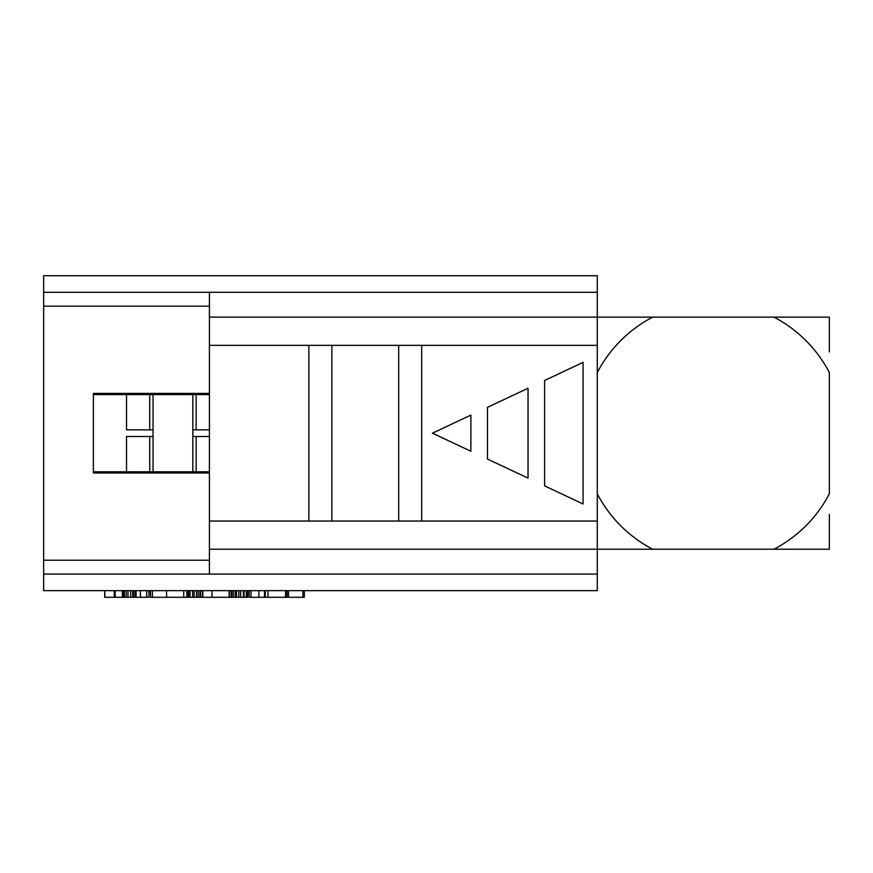 <?xml version="1.0" encoding="UTF-8"?>
<svg xmlns="http://www.w3.org/2000/svg" width="873" height="873" viewBox="0 0 873 873"><rect width="100%" height="100%" fill="white"/><g stroke="black" fill="none" stroke-linecap="round" stroke-linejoin="round"><path stroke-width="1.31" d="M153.048 394.563L153.048 471.802M192.835 471.802L192.835 394.563M209.411 436.5L192.835 436.5L196.152 436.5L196.152 471.802M196.152 394.563L196.152 429.865L192.835 429.865M209.411 429.865L196.152 429.865M126.53 394.563L126.53 429.865L149.741 429.865L149.741 394.563M153.048 429.865L149.741 429.865M149.741 471.802L149.741 436.5L126.53 436.5L126.53 471.802M149.741 436.5L153.048 436.5M126.53 436.5L152.84 436.5M209.411 393.407L93.378 393.407L93.378 472.97L209.411 472.97L209.411 306.161L43.65 306.161L43.65 590.661L597.285 590.661L597.285 574.085L43.65 574.085M209.411 574.085L209.411 472.97M829.35 351.961L829.35 317.15L597.285 317.15L597.285 345.337L209.411 345.337M308.867 345.337L308.867 521.039L597.285 521.039L597.285 549.215L209.411 549.215M209.411 394.563L93.378 394.563M209.411 471.802L93.378 471.802M43.65 275.715L597.285 275.715L597.285 292.291L43.65 292.291L43.65 275.715M597.285 292.291L597.285 317.15L209.411 317.15M597.285 574.085L597.285 549.215L829.35 549.215L829.35 514.404M209.411 292.291L209.411 306.161M186.866 590.661L186.866 597.285L150.472 597.285L150.472 590.661M187.258 590.661L186.866 597.285M183.745 590.661L183.745 597.285M148.945 590.661L148.945 597.285L104.716 597.285L104.727 590.661L104.716 597.285M146.686 590.661L146.686 597.285M140.4 590.661L140.4 597.285M136.101 590.661L136.101 597.285M135.195 590.661L135.195 597.285M133.624 590.661L133.624 597.285M132.718 590.661L132.718 597.285M130.699 590.661L130.699 597.285M127.993 590.661L127.993 597.285M126.192 590.661L126.192 597.285M124.392 590.661L124.392 597.285M123.497 590.661L123.497 597.285M122.373 590.661L122.373 597.285M114.221 590.661L114.221 597.285M115.203 590.661L115.203 597.285M104.836 590.661L104.836 597.285M149.043 590.661L148.945 597.285M258.899 590.661L258.899 597.285L249.165 597.285L249.165 590.661M264.508 590.661L264.508 597.285L258.899 597.285M250.998 590.661L250.998 597.285M287.042 590.661L287.042 597.285L264.508 597.285M288.526 590.661L288.526 597.285L287.042 597.285M304.339 590.661L304.339 597.285L288.526 597.285M302.931 590.661L302.931 597.285M265.316 590.661L265.316 597.285M268 590.661L268 597.285M286.911 590.661L286.911 597.285M285.547 590.661L285.547 597.285M247.757 590.661L247.757 597.285L187.258 597.285M247.234 590.661L247.234 597.285M246.262 590.661L246.262 597.285M244.025 590.661L244.025 597.285M243.327 590.661L243.327 597.285M240.642 590.661L240.642 597.285M238.809 590.661L238.809 597.285M236.528 590.661L236.528 597.285M235.295 590.661L235.295 597.285M233.418 590.661L233.418 597.285M231.891 590.661L231.891 597.285M231.4 590.661L231.4 597.285M231.225 590.661L231.225 597.285M229.468 590.661L229.468 597.285M229.163 590.661L229.163 597.285M202.842 590.661L202.842 597.285M202.514 590.661L202.514 597.285M200.67 590.661L200.67 597.285M200.539 590.661L200.539 597.285M199.906 590.661L199.906 597.285M198.138 590.661L198.138 597.285M196.49 590.661L196.49 597.285M194.144 590.661L194.144 597.285M192.627 590.661L192.627 597.285M190.041 590.661L190.041 597.285M188.644 590.661L188.644 597.285M187.389 590.661L187.389 597.285M152.404 590.661L152.404 597.285M166.557 590.661L166.557 597.285M211.964 590.661L211.964 597.285M43.65 306.161L43.65 292.291M308.867 521.039L209.411 521.039M597.285 521.039L597.285 345.337M583.066 362.393L544.61 380.464L544.61 485.901L583.066 503.972L583.066 362.393M528.034 388.256L487.461 407.32L487.461 459.045L528.034 478.109L528.034 388.256M432.43 433.183L470.885 451.254L470.885 415.111L432.43 433.183M774.002 317.15A130.939 130.939 0 0 1 829.35 372.498L829.35 493.867A130.939 130.939 0 0 1 774.002 549.215M652.633 317.15A130.939 130.939 0 0 0 597.285 372.498M597.285 493.867A130.939 130.939 0 0 0 652.633 549.215M209.411 560.237L43.65 560.237M421.681 521.039L421.681 345.337M398.688 521.039L398.688 345.337M331.86 521.039L331.86 345.337"/></g></svg>
